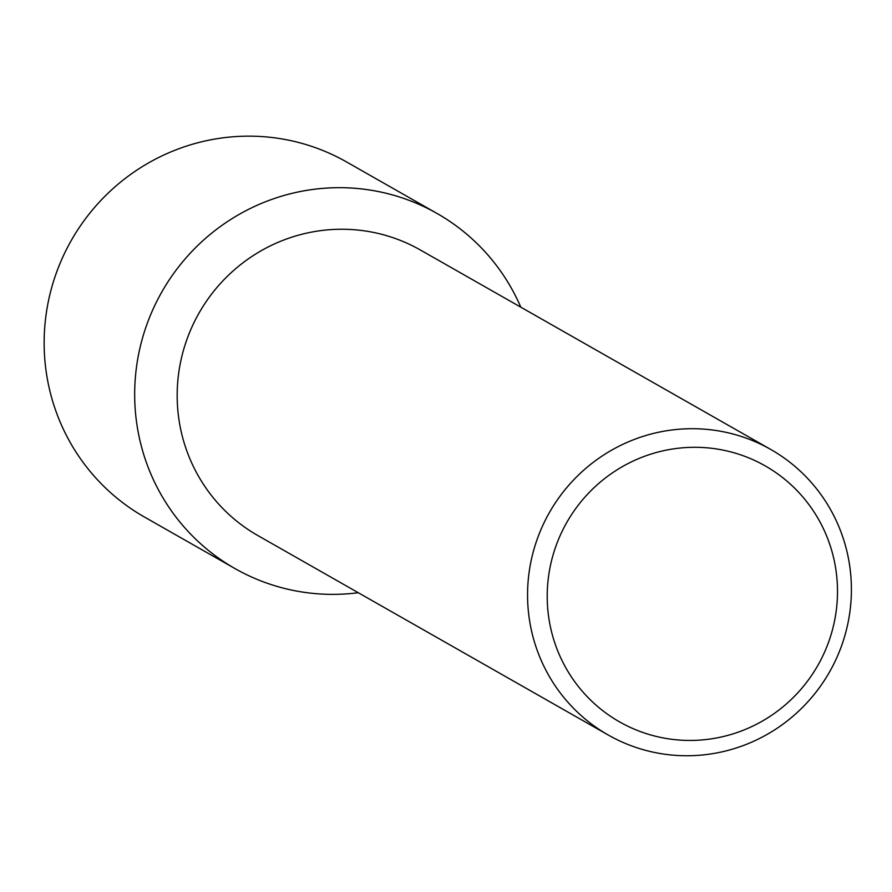 <?xml version="1.0" encoding="UTF-8"?>
<svg xmlns="http://www.w3.org/2000/svg" width="892" height="892" viewBox="0 0 892 892"><rect width="100%" height="100%" fill="white"/><g stroke="black" fill="none" stroke-linecap="round" stroke-linejoin="round"><path stroke-width="1.34" d="M608.21 734.997L257.821 535.534A164.284 161.151 -60.3 0 1 181.176 431.55A164.284 161.151 -60.3 0 1 243.181 262.638A164.284 161.151 -60.3 0 1 420.366 249.994L770.755 449.457A164.284 161.151 -60.3 0 1 847.4 553.441A164.284 161.151 -60.3 0 1 785.395 722.364A164.284 161.151 -60.3 0 1 608.21 734.997A164.284 161.151 -60.3 0 1 531.565 631.012A164.284 161.151 -60.3 0 1 593.57 462.101A164.284 161.151 -60.3 0 1 770.755 449.457M358.272 592.723A204.29 200.399 -60.3 0 1 139.654 439.254A204.29 200.399 -60.3 0 1 273.51 198.793A204.29 200.399 -60.3 0 1 520.817 307.183A204.29 200.399 -60.3 0 0 437.091 213.489A204.29 200.399 -60.3 0 0 216.756 229.199A204.29 200.399 -60.3 0 0 139.654 439.254A204.29 200.399 -60.3 0 0 234.964 568.561A204.29 200.399 -60.3 0 0 358.272 592.723M833.909 559.106A147.258 144.448 -60.3 0 1 724.449 736.257A147.258 144.448 -60.3 0 1 550.799 628.626A147.258 144.448 -60.3 0 1 660.27 451.475A147.258 144.448 -60.3 0 1 833.909 559.106M234.964 568.561L144.437 517.025A204.29 200.399 -60.3 0 1 49.127 387.719A204.29 200.399 -60.3 0 1 126.229 177.675A204.29 200.399 -60.3 0 1 346.564 161.954L437.091 213.489"/></g></svg>
